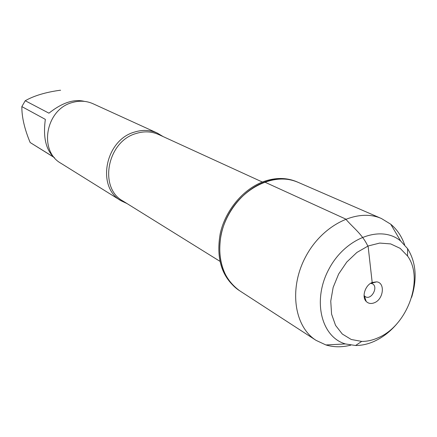 <?xml version="1.0" encoding="UTF-8"?>
<svg xmlns="http://www.w3.org/2000/svg" width="437" height="437" viewBox="0 0 437 437"><rect width="100%" height="100%" fill="white"/><g stroke="black" fill="none" stroke-linecap="round" stroke-linejoin="round"><path stroke-width="0.66" d="M381.479 218.549L296.898 181.808C286.628 177.466 275.523 177.389 263.587 181.573C243.256 188.964 225.432 210.213 220.221 233.609C215.818 259.021 221.98 277.872 238.722 290.152L239.678 290.774C222.925 278.484 216.757 259.611 221.177 234.161C226.404 210.727 244.25 189.44 264.603 182.038C276.555 177.843 287.666 177.919 297.947 182.267C275.479 172.156 243.414 186.583 228.409 214.829C213.158 242.934 218.844 277.632 239.678 290.774L316.071 340.363C293.986 326.483 288.655 288.098 305.84 256.404C322.763 224.569 357.712 207.81 381.479 218.549L390.744 224.219C397.064 229.485 401.696 236.362 404.646 244.851M54.472 157.681L30.164 142.528C24.521 129.008 21.752 117.034 21.85 106.606L25.237 100.739C34.07 95.703 45.776 92.196 60.355 90.219L60.596 90.328M25.237 100.739L48.933 113.172C62.12 102.728 73.957 98.795 84.439 101.373M30.164 142.528L53.822 157.183C45.776 149.47 42.957 136.868 45.35 119.377L21.85 106.606M127.101 203.609L121.005 200.73C96.211 187.304 105.082 140.135 134.454 132.089C142.533 129.571 150.159 129.904 157.331 133.083L163.099 136.573M157.331 133.083L93.021 103.733C86.45 100.821 79.518 100.428 72.22 102.553C45.727 109.31 38.347 150.956 61.016 163.334L121.005 200.73M350.791 345.148C342.084 347.377 333.792 347.311 325.915 344.957L316.071 340.363M370.647 283.302L372.362 283.771C378.759 286.754 371.417 300.421 365.403 296.734L364.065 295.565M374.46 302.715C383.566 299.23 385.396 282.744 376.71 281.843L372.187 282.488C365.179 285.17 361.492 296.876 366.195 301.426C368.407 303.622 371.16 304.054 374.46 302.715M378.387 337.654C372.788 340.194 367.227 341.45 361.71 341.412L351.25 339.483L342.291 334.021L335.55 325.374L331.579 314.132L330.749 301.142L333.158 287.404L338.642 274.015L346.77 262.047L356.892 252.449L368.183 245.971L379.742 243.07L390.678 243.912L400.177 248.363L407.563 256.016C424.36 278.926 407.481 325.478 378.387 337.654M411.638 297.318C417.379 278.456 416.029 262.233 407.584 248.648L400.658 241.022C381.332 224.569 345.52 237.668 329.045 268.864C312.144 299.831 321.004 336.916 345.394 343.935L355.581 345.498C361.858 345.525 368.178 344.088 374.531 341.199C383.522 337.014 391.476 330.612 398.391 321.993M372.187 282.488L368.183 246.872C362.639 234.358 353.096 227.781 345.694 219.046L264.603 182.038M262.369 182.032L158.565 134.498C151.513 131.362 144.013 131.034 136.054 133.52C107.202 141.446 98.494 187.817 122.868 200.982L219.838 261.25M364.081 296.013L364.453 296.215M371.029 283.072L371.401 283.269M364.349 295.909L366.195 301.426M371.095 283.351L376.71 281.843M407.563 256.016L407.584 248.648M361.71 341.412L355.581 345.498M400.658 241.022L390.744 224.219M345.394 343.935L325.915 344.957"/></g></svg>
